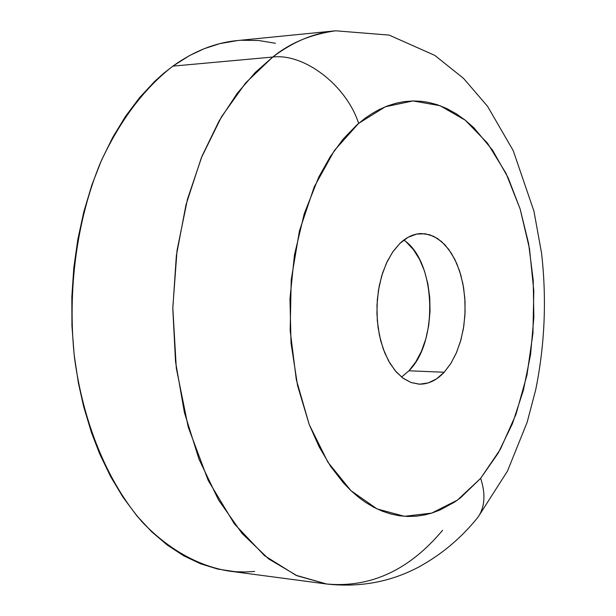 <?xml version="1.0" encoding="UTF-8"?>
<svg xmlns="http://www.w3.org/2000/svg" width="616" height="616" viewBox="0 0 616 616"><rect width="100%" height="100%" fill="white"/><g stroke="black" fill="none" stroke-linecap="round" stroke-linejoin="round"><path stroke-width="0.92" d="M254.647 571.44L244.86 571.979L235.027 571.679L217.756 569.076L200.6 563.794L183.714 555.794L167.321 545.091L151.605 531.7L136.783 515.731L123.038 497.274L110.58 476.522L99.584 453.645L91.461 432.571L83.63 406.483L78.401 383.075L74.159 354.862L71.949 325.98L71.833 296.858L73.804 267.821L77.839 239.324L83.861 211.65L91.776 185.239L101.463 160.337L112.766 137.299L125.533 116.316L139.539 97.659L154.624 81.443L163.625 73.358L172.896 66.12L272.742 57.049C304.319 53.145 346.408 85.401 358.635 123.385L385.362 106.745L412.982 100.947L440.024 105.69L465.219 120.159L487.487 143.166L506.005 173.312L520.15 209.032L529.498 248.718L533.803 290.729L532.94 333.425L526.942 375.167L515.992 414.306L500.4 449.226L480.657 478.324L460.514 497.813L454.338 502.217L439.94 510.048L431.662 513.12L424.948 514.876L416.447 516.177L407.854 516.477L399.26 515.746L390.66 513.96L382.113 511.118L373.689 507.23L365.388 502.263L358.897 497.543L351.012 490.721L343.389 482.867L330.569 466.289L319.088 446.723L309.217 424.532L297.574 385.639L291.029 343.027L289.967 298.729L294.456 254.916L304.25 213.721L318.772 177.069L330.238 156.68L343.089 139.147L357.026 124.786L365.149 118.21L371.787 113.721L378.524 109.894L387.079 106.067L395.688 103.303L404.342 101.601L412.99 100.947L421.552 101.324L428.351 102.356L436.729 104.543L446.538 108.431L456.071 113.66L465.219 120.151L473.958 127.859L492.492 150.096L508.023 177.5L520.15 209.032L528.605 243.597L533.21 280.103L533.864 317.44L530.576 354.516L523.4 390.236L512.512 423.5L498.144 453.214L480.657 478.324C485.77 494.04 484.908 506.96 478.055 517.109L475.244 520.52L478.055 517.109C484.908 506.96 485.77 494.04 480.657 478.324L457.449 500.084L431.67 513.113L404.419 516.308L377.038 508.908L351.005 490.713L327.889 462.185L309.217 424.532L296.319 379.733L290.159 330.453L291.222 279.764L299.43 230.923L314.183 186.979L334.388 150.504L358.635 123.385C346.408 85.401 304.319 53.145 272.742 57.049L255.355 72.388L237.275 93.262L219.173 120.798L202.079 155.964L187.441 199.299L177.046 250.427L172.803 307.715L176.291 368.052L188.242 427.15L208.185 480.395L234.442 523.962L264.564 555.686L296.011 575.29L326.642 584.007L297.212 575.806L268.684 558.943L242.088 533.495L218.518 499.946L198.991 459.197L184.423 412.574L175.537 361.761L172.796 308.755L176.345 255.694L186.009 204.72L201.316 157.842L221.514 116.771L245.676 82.86L272.742 57.049L172.896 66.12C143.944 88.511 119.781 120.736 100.408 162.786C76.777 220.151 67.244 290.398 74.467 357.542C83.345 424.139 108.139 482.867 142.18 521.968C168.445 549.426 198.106 565.873 228.405 570.993L326.642 584.007C360.121 587.71 391.122 581.889 419.65 566.551C442.35 553.923 461.831 537.429 478.085 517.07L507.461 471.125L527.142 422.291L535.689 389.836C544.837 344.806 546.792 299.268 541.564 253.215L533.957 211.226L513.205 150.581L487.549 106.306L463.502 78.34L434.804 55.402L389.158 35.097L335.658 30.8C310.934 34.265 289.959 43.012 272.742 57.049C293.185 41.642 314.16 32.894 335.658 30.8L237.052 40.602C215.084 42.75 193.694 51.259 172.896 66.12L189.559 55.571L204.189 48.71L219.812 43.628L237.391 40.571M401.57 377.069L408.924 370.786L444.19 372.249C436.521 380.449 428.128 384.415 419.011 384.153L411.065 382.536L403.395 378.455L396.288 372.01L389.99 363.386L384.723 352.853L380.703 340.771L378.062 327.55L376.923 313.66L377.323 299.592L379.24 285.863L382.613 272.957L387.302 261.323L393.139 251.367L399.9 243.412L392.615 252.113L386.44 263.14L381.643 276.06L378.44 290.344L376.969 305.405L377.3 320.613L379.418 335.32L383.221 348.925L388.542 360.868L395.141 370.67L402.733 377.97L411.011 382.513L419.619 384.176L428.236 382.929L436.528 378.894L444.19 372.249L450.958 363.294L456.595 352.375L460.914 339.901L463.779 326.341L465.088 312.166L464.81 297.875L462.947 283.961L459.567 270.932L454.762 259.244L448.694 249.334L441.572 241.58L433.641 236.313L425.186 233.772L416.524 234.103L407.977 237.337L399.9 243.412C406.683 236.991 413.875 233.71 421.467 233.556L429.706 234.765L437.599 238.561L444.883 244.76L451.305 253.122L456.672 263.34L460.83 275.052L463.64 287.857L465.026 301.347L464.949 315.076L463.417 328.605L460.46 341.495L456.179 353.322L450.704 363.694L444.19 372.249L408.924 370.786C438.862 341.572 435.882 261.053 403.803 240.071M442.596 530.276C409.27 570.093 370.616 588.003 326.642 584.007M241.31 40.263L258.52 40.487L275.421 43.266M408.924 370.786L415.762 361.962L421.452 351.197L425.818 338.908L428.705 325.533L430.03 311.557L429.745 297.466L427.858 283.745L424.424 270.894L419.565 259.375L413.428 249.603L406.229 241.965"/></g></svg>
